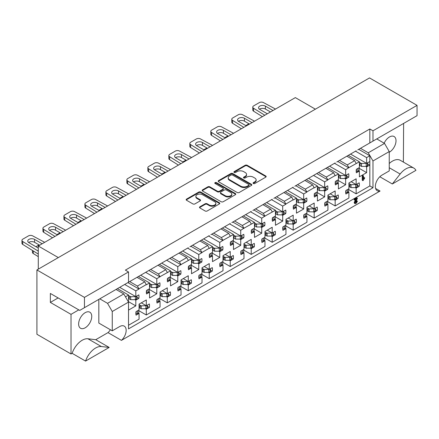<?xml version="1.0" encoding="UTF-8"?>
<svg xmlns="http://www.w3.org/2000/svg" width="439" height="439" viewBox="0 0 439 439"><rect width="100%" height="100%" fill="white"/><g stroke="black" fill="none" stroke-linecap="round" stroke-linejoin="round"><path stroke-width="0.66" d="M253.352 183.497A1.021 0.587 0 0 0 254.79 183.497L265.738 177.175A1.454 0.84 0 0 0 266.16 176.582A1.454 0.84 0 0 0 265.738 175.99L247.195 165.283A1.454 0.84 0 0 0 245.138 165.283L234.196 171.6A1.021 0.587 0 0 0 233.899 172.017A1.021 0.587 0 0 0 234.196 172.434A1.021 0.587 0 0 0 235.639 172.434L237.055 171.616A4.659 2.689 0 0 1 243.645 171.616L245.187 172.511A4.659 2.689 0 0 1 246.553 174.409A4.659 2.689 0 0 1 245.187 176.313L243.771 177.131A1.021 0.587 0 0 0 243.475 177.548A1.021 0.587 0 0 0 243.771 177.965A1.021 0.587 0 0 0 245.214 177.965L246.63 177.147A4.659 2.689 0 0 1 253.221 177.147L254.768 178.036A4.659 2.689 0 0 1 256.135 179.941A4.659 2.689 0 0 1 254.768 181.845L253.352 182.662A1.021 0.587 0 0 0 253.051 183.079A1.021 0.587 0 0 0 253.352 183.497M85.567 361.077L72.139 353.324A15.782 9.109 -60 0 1 82.181 340.258A15.782 9.109 -60 0 1 87.926 338.776L95.751 339.687L109.179 347.441L85.567 361.077A15.782 9.109 -60 0 1 95.609 348.012A15.782 9.109 -60 0 1 101.354 346.53L109.179 347.441M389.245 163.517A15.782 9.109 -60 0 1 392.461 161.113A15.782 9.109 -60 0 1 400.352 160.334L413.779 168.088A15.782 9.109 -60 0 1 415.936 170.343L392.323 183.974L400.143 174.025A15.782 9.109 -60 0 1 405.894 168.867A15.782 9.109 -60 0 1 413.779 168.088M85.188 327.796A9.274 5.356 120 0 0 91.246 319.625A9.274 5.356 120 0 0 89.825 312.195A9.274 5.356 120 0 0 85.188 312.656A9.274 5.356 120 0 0 79.13 320.827A9.274 5.356 120 0 0 80.551 328.257A9.274 5.356 120 0 0 85.188 327.796M389.245 152.245A9.274 5.356 120 0 0 389.453 152.13A9.274 5.356 120 0 0 395.512 143.959A9.274 5.356 120 0 0 394.09 136.524A9.274 5.356 120 0 0 389.453 136.984A9.274 5.356 120 0 0 384.141 143.185M128.517 325.255L139.064 319.164L139.064 313.413L136.035 315.158A9.647 5.57 -60 0 1 136.035 311.646L139.064 309.896L139.064 304.145L146.302 299.963L146.302 305.72L149.331 303.969A9.647 5.57 -60 0 1 149.331 307.481L146.302 309.232L146.302 314.988L160.048 307.053L160.048 301.297L157.019 303.042A9.647 5.57 -60 0 1 157.019 299.53L160.048 297.785L160.048 292.028L167.286 287.847L167.286 293.603L170.316 291.853A9.647 5.57 -60 0 1 170.316 295.37L167.286 297.115L167.286 302.872L181.033 294.937L181.033 289.18L178.004 290.931A9.647 5.57 -60 0 1 178.004 287.413L181.033 285.668L181.033 279.912L188.271 275.736L188.271 281.487L191.3 279.742A9.647 5.57 -60 0 1 191.3 283.254L188.271 284.999L188.271 290.755L202.017 282.82L202.017 277.064L198.988 278.814A9.647 5.57 -60 0 1 198.988 275.302L202.017 273.552L202.017 267.795L209.255 263.619L209.255 269.37L212.284 267.625A9.647 5.57 -60 0 1 212.284 271.137L209.255 272.888L209.255 278.639L223.001 270.704L223.001 264.953L219.972 266.698A9.647 5.57 -60 0 1 219.972 263.186L223.001 261.435L223.001 255.685L230.239 251.503L230.239 257.259L233.268 255.509A9.647 5.57 -60 0 1 233.268 259.021L230.239 260.771L230.239 266.528L243.985 258.593L243.985 252.837L240.956 254.582A9.647 5.57 -60 0 1 240.956 251.07L243.985 249.325L243.985 243.568L251.223 239.387L251.223 245.143L254.252 243.393A9.647 5.57 -60 0 1 254.252 246.91L251.223 248.655L251.223 254.411L264.969 246.477L264.969 240.72L261.94 242.471A9.647 5.57 -60 0 1 261.94 238.953L264.969 237.208L264.969 231.452L272.207 227.27L272.207 233.027L275.237 231.282A9.647 5.57 -60 0 1 275.237 234.794L272.207 236.539L272.207 242.295L285.954 234.36L285.954 228.604L282.925 230.354A9.647 5.57 -60 0 1 282.925 226.842L285.954 225.092L285.954 219.335L293.192 215.159L293.192 220.91L296.221 219.165A9.647 5.57 -60 0 1 296.221 222.677L293.192 224.428L293.192 230.179L306.938 222.244L306.938 216.493L303.909 218.238A9.647 5.57 -60 0 1 303.909 214.726L306.938 212.975L306.938 207.224L314.176 203.043L314.176 208.799L317.205 207.049A9.647 5.57 -60 0 1 317.205 210.561L314.176 212.311L314.176 218.068L327.922 210.133L327.922 204.376L324.893 206.121A9.647 5.57 -60 0 1 324.893 202.609L327.922 200.864L327.922 195.108L335.16 190.927L335.16 196.683L338.189 194.932A9.647 5.57 -60 0 1 338.189 198.45L335.16 200.195L335.16 205.951L348.906 198.016L348.906 192.26L345.877 194.011A9.647 5.57 -60 0 1 345.877 190.493L348.906 188.748L348.906 182.992L356.144 178.81L356.144 184.567L359.173 182.822A9.647 5.57 -60 0 1 359.173 186.334L356.144 188.079L356.144 193.835L369.836 185.933L369.836 163.275A9.647 5.57 -60 0 1 369.665 165.13L366.636 166.88L366.636 172.631L359.398 176.813L359.398 171.056L356.369 172.807A9.647 5.57 -60 0 1 356.369 169.295L359.398 167.544L359.398 161.788L348.851 167.638L347.276 164.91L354.624 160.669L356.194 163.396M315.301 209.463L317.205 210.561M294.317 221.58L296.221 222.677M273.332 233.696L275.237 234.794M252.348 245.807L254.252 246.91M231.364 257.923L233.268 259.021M210.38 270.04L212.284 271.137M189.396 282.156L191.3 283.254M168.411 294.267L170.316 295.37M147.427 306.384L149.331 307.481M336.285 197.347L338.189 198.45M357.269 185.236L359.173 186.334M313.545 175.419L324.668 181.839L324.668 187.596L327.697 185.845A9.647 5.57 -60 0 1 327.697 189.363L324.668 191.108L324.668 196.864L317.43 201.046L317.43 195.289L314.401 197.04A9.647 5.57 -60 0 1 314.401 193.522L317.43 191.777L317.43 186.021L314.225 187.87L312.656 184.901L304.891 180.418M325.782 188.26L327.697 189.363M292.561 187.535L303.684 193.956L303.684 199.712L306.713 197.962A9.647 5.57 -60 0 1 306.713 201.474L303.684 203.224L303.684 208.98L296.446 213.156L296.446 207.406L293.417 209.151A9.647 5.57 -60 0 1 293.417 205.639L296.446 203.888L296.446 198.137L293.241 199.981L291.672 197.018L283.907 192.534M304.798 200.371L306.713 201.474M271.576 199.652L282.7 206.072L282.7 211.828L285.729 210.078A9.647 5.57 -60 0 1 285.729 213.59L282.7 215.34L282.7 221.097L275.462 225.273L275.462 219.516L272.432 221.267A9.647 5.57 -60 0 1 272.432 217.755L275.462 216.004L275.462 210.254L264.915 216.098L263.34 213.37L270.687 209.129L272.257 211.856M283.813 212.487L285.729 213.59M250.592 211.763L261.715 218.188L261.715 223.939L264.744 222.194A9.647 5.57 -60 0 1 264.744 225.706L261.715 227.457L261.715 233.208L254.477 237.389L254.477 231.633L251.448 233.383A9.647 5.57 -60 0 1 251.448 229.871L254.477 228.121L254.477 222.364L243.93 228.214L242.355 225.487L249.703 221.245L251.278 223.972M262.829 224.603L264.744 225.706M229.608 223.879L240.731 230.299L240.731 236.056L243.76 234.305A9.647 5.57 -60 0 1 243.76 237.823L240.731 239.568L240.731 245.324L233.493 249.506L233.493 243.749L230.464 245.5A9.647 5.57 -60 0 1 230.464 241.982L233.493 240.237L233.493 234.481L222.946 240.325L221.371 237.603L228.719 233.361L230.294 236.089M241.845 236.72L243.76 237.823M208.624 235.995L219.747 242.416L219.747 248.172L222.776 246.422A9.647 5.57 -60 0 1 222.776 249.934L219.747 251.684L219.747 257.441L212.509 261.617L212.509 255.866L209.48 257.611A9.647 5.57 -60 0 1 209.48 254.099L212.509 252.354L212.509 246.597L209.31 248.441L207.735 245.478L199.97 240.995M220.861 248.831L222.776 249.934M187.64 248.112L198.763 254.532L198.763 260.289L201.792 258.538A9.647 5.57 -60 0 1 201.792 262.05L198.763 263.801L198.763 269.557L191.525 273.733L191.525 267.982L188.496 269.727A9.647 5.57 -60 0 1 188.496 266.215L191.525 264.465L191.525 258.714L180.978 264.558L179.403 261.831L186.751 257.589L188.326 260.316M199.877 260.947L201.792 262.05M166.655 260.228L177.779 266.649L177.779 272.399L180.808 270.654A9.647 5.57 -60 0 1 180.808 274.166L177.779 275.917L177.779 281.668L170.541 285.849L170.541 280.093L167.511 281.843A9.647 5.57 -60 0 1 167.511 278.331L170.541 276.581L170.541 270.825L159.994 276.674L158.419 273.947L165.766 269.705L167.341 272.432M178.892 273.063L180.808 274.166M145.671 272.339L156.794 278.76L156.794 284.516L159.823 282.765A9.647 5.57 -60 0 1 159.823 286.283L156.794 288.028L156.794 293.784L149.556 297.966L149.556 292.209L146.527 293.96A9.647 5.57 -60 0 1 146.527 290.442L149.556 288.697L149.556 282.941L146.357 284.79L144.782 281.822L137.017 277.338M157.908 285.18L159.823 286.283M124.687 284.456L135.81 290.876L135.81 296.632L138.839 294.882A9.647 5.57 -60 0 1 138.839 298.399L135.81 300.144L135.81 305.901L128.572 310.077L128.517 304.353M136.924 297.291L138.839 298.399M334.529 163.303L345.652 169.728L345.652 175.479L348.681 173.734A9.647 5.57 -60 0 1 348.681 177.246L345.652 178.997L345.652 184.748L338.414 188.929L338.414 183.173L335.385 184.923A9.647 5.57 -60 0 1 335.385 181.411L338.414 179.661L338.414 173.904L335.209 175.754L333.64 172.785L325.875 168.302M346.766 176.143L348.681 177.246M369.665 161.618A9.647 5.57 -60 0 1 369.836 163.275L369.836 155.763L366.636 157.612L366.636 163.368L369.665 161.618M367.75 164.027L369.665 165.13M237.159 192.485A1.454 0.84 0 0 0 239.217 192.485L251.366 185.472A1.454 0.84 0 0 0 251.794 184.874A1.454 0.84 0 0 0 251.366 184.281L232.829 173.581A1.454 0.84 0 0 0 230.771 173.581L218.617 180.594A1.454 0.84 0 0 0 218.194 181.192A1.454 0.84 0 0 0 218.617 181.784L237.159 192.485M84.453 297.39L128.517 271.944L128.517 282.244L84.453 307.684L84.453 297.39L36.92 269.947L369.523 77.922L417.05 105.365L372.985 130.806L369.836 128.989L125.373 270.128L128.517 271.944M199.926 206.785A1.454 0.84 0 0 0 199.498 207.384A1.454 0.84 0 0 0 199.926 207.976L205.128 210.978A1.454 0.84 0 0 0 207.186 210.978L219.341 203.965A1.454 0.84 0 0 0 219.763 203.367A1.454 0.84 0 0 0 219.341 202.774L200.804 192.073A1.454 0.84 0 0 0 198.741 192.073L186.591 199.087A1.454 0.84 0 0 0 186.163 199.679A1.454 0.84 0 0 0 186.591 200.277L192.875 203.905A1.454 0.84 0 0 0 194.932 203.905L200.135 200.903A1.454 0.84 0 0 0 200.557 200.305A1.454 0.84 0 0 0 200.135 199.712L197.018 197.912A3.896 2.25 0 0 1 195.876 196.321A3.896 2.25 0 0 1 198.28 194.247A3.896 2.25 0 0 1 202.527 194.729L214.731 201.775A3.896 2.25 0 0 1 215.873 203.367A3.896 2.25 0 0 1 213.469 205.447A3.896 2.25 0 0 1 209.222 204.958L207.186 203.784A1.454 0.84 0 0 0 205.128 203.784L199.926 206.785L199.926 207.395A1.454 0.84 0 0 0 199.597 207.685M235.353 194.718L223.204 201.731A1.454 0.84 0 0 1 221.141 201.731L202.604 191.031A1.454 0.84 0 0 1 202.176 190.438A1.454 0.84 0 0 1 202.604 189.84L207.806 186.838A1.454 0.84 0 0 1 209.864 186.838L217.382 191.179A1.454 0.84 0 0 0 219.445 191.179L222.891 189.187A1.454 0.84 0 0 0 223.319 188.594A1.454 0.84 0 0 0 222.891 187.996L215.066 183.48A1.021 0.587 0 0 1 214.764 183.063A1.021 0.587 0 0 1 215.395 182.52A1.021 0.587 0 0 1 216.509 182.646L235.353 193.528A1.454 0.84 0 0 1 235.781 194.12A1.454 0.84 0 0 1 235.353 194.718M129.67 281.58L137.434 286.063L144.782 281.822M116.033 289.455L123.798 293.938L128.517 302.114L112.258 311.503L107.533 303.327L123.798 293.938M78.784 309.868L71.019 314.351L50.353 302.416L58.118 297.933M99.768 298.844L107.533 303.327M318.527 172.543L326.292 177.027L333.64 172.785M150.654 269.464L158.419 273.947M158.002 265.222L165.766 269.705M297.543 184.66L305.308 189.143L312.656 184.901M276.559 196.771L284.324 201.254L291.672 197.018M192.622 245.231L200.387 249.714L207.735 245.478M171.638 257.347L179.403 261.831M178.986 253.105L186.751 257.589M213.606 233.12L221.371 237.603M220.954 228.878L228.719 233.361M234.591 221.004L242.355 225.487M241.938 216.762L249.703 221.245M255.575 208.887L263.34 213.37M262.923 204.645L270.687 209.129M135.81 290.876L139.009 289.027L137.434 286.063M139.009 288.785L146.357 284.549M324.668 181.839L327.867 179.995L326.292 177.027M327.867 179.749L335.209 175.512M303.684 193.956L306.883 192.106L305.308 189.143M306.883 191.865L314.225 187.629M282.7 206.072L285.899 204.223L284.324 201.254M285.899 203.981L293.241 199.74M198.763 254.532L201.962 252.683L200.387 249.714M201.962 252.441L209.31 248.2M125.477 296.841L128.572 295.057L128.572 300.814L127.968 301.159M188.326 247.717L125.373 284.06M167.341 259.833L168.911 258.922M146.357 271.95L147.927 271.039M84.453 307.684L79.728 310.411L50.353 293.45L50.353 302.416M209.31 235.6L189.895 246.806M230.294 223.484L210.879 234.695M251.278 211.373L231.863 222.578M272.257 199.257L252.848 210.462M293.241 187.14L273.832 198.346M335.209 162.913L294.816 186.235M314.225 175.024L315.8 174.118M356.194 150.797L336.784 162.002M339.512 160.427L347.276 164.91M346.859 156.185L354.624 160.669M363.069 180.632L362.751 180.319L362.751 176.67L363.124 175.814L363.487 176.116L363.487 178.997L364.43 177.844L364.732 178.025L363.069 180.632L362.23 180.017L362.543 180.325L362.23 180.017L362.23 176.368L362.598 175.512L362.96 175.814M363.487 177.976L363.909 177.543L364.732 178.025M345.652 169.728L348.851 167.638M261.715 218.188L264.915 216.098M240.731 230.299L243.93 228.214M219.747 242.416L222.946 240.325M177.779 266.649L180.978 264.558M156.794 278.76L159.994 276.674M365.819 166.408L366.636 166.88M359.102 168.285L366.636 172.631M358.773 170.7L359.398 171.056M348.275 155.368L359.398 161.788M366.636 157.612L355.513 151.192M350.531 154.067L366.636 163.368M344.834 178.519L345.652 178.997M338.118 180.402L345.652 184.748M337.789 182.816L338.414 183.173M327.291 167.484L338.414 173.904M329.546 166.183L345.652 175.479M134.992 299.672L135.81 300.144M128.276 301.549L135.81 305.901M117.449 288.637L128.572 295.057M119.704 287.331L135.81 296.632M155.977 287.556L156.794 288.028M149.26 289.433L156.794 293.784M148.936 291.853L149.556 292.209M138.433 276.521L149.556 282.941M140.689 275.22L156.794 284.516M176.961 275.44L177.779 275.917M170.244 277.322L177.779 281.668M169.92 279.736L170.541 280.093M159.417 264.404L170.541 270.825M161.673 263.104L177.779 272.399M197.945 263.329L198.763 263.801M191.228 265.205L198.763 269.557M190.905 267.62L191.525 267.982M180.402 252.288L191.525 258.714M182.657 250.987L198.763 260.289M218.929 251.212L219.747 251.684M212.213 253.089L219.747 257.441M211.889 255.503L212.509 255.866M201.386 240.177L212.509 246.597M203.641 238.871L219.747 248.172M239.913 239.096L240.731 239.568M233.197 240.973L240.731 245.324M232.868 243.393L233.493 243.749M222.37 228.06L233.493 234.481M224.625 226.76L240.731 236.056M260.898 226.979L261.715 227.457M254.181 228.862L261.715 233.208M253.852 231.276L254.477 231.633M243.354 215.944L254.477 222.364M245.61 214.644L261.715 223.939M281.882 214.869L282.7 215.34M275.165 216.745L282.7 221.097M274.836 219.16L275.462 219.516M264.338 203.828L275.462 210.254M266.594 202.527L282.7 211.828M302.866 202.752L303.684 203.224M296.149 204.629L303.684 208.98M295.82 207.043L296.446 207.406M285.323 191.717L296.446 198.137M287.578 190.411L303.684 199.712M323.85 190.636L324.668 191.108M317.134 192.512L324.668 196.864M316.804 194.932L317.43 195.289M306.307 179.6L317.43 186.021M308.562 178.3L324.668 187.596M355.332 187.612L356.144 188.079M348.615 189.489L356.144 193.835M348.292 191.909L348.906 192.26M351.162 181.691L356.144 184.567M334.348 199.729L335.16 200.195M327.631 201.605L335.16 205.951M327.307 204.02L327.922 204.376M330.177 193.808L335.16 196.683M145.49 308.765L146.302 309.232M138.779 310.642L146.302 314.988M138.45 313.056L139.064 313.413M141.32 302.839L146.302 305.72M166.474 296.649L167.286 297.115M159.763 298.525L167.286 302.872M159.434 300.94L160.048 301.297M162.304 290.728L167.286 293.603M187.458 284.532L188.271 284.999M180.747 286.409L188.271 290.755M180.418 288.829L181.033 289.18M183.288 278.611L188.271 281.487M208.443 272.416L209.255 272.888M201.731 274.298L209.255 278.639M201.402 276.713L202.017 277.064M204.272 266.495L209.255 269.37M229.427 260.305L230.239 260.771M222.716 262.182L230.239 266.528M222.386 264.596L223.001 264.953M225.256 254.379L230.239 257.259M250.411 248.189L251.223 248.655M243.7 250.065L251.223 254.411M243.371 252.48L243.985 252.837M246.241 242.268L251.223 245.143M271.395 236.072L272.207 236.539M264.679 237.949L272.207 242.295M264.355 240.369L264.969 240.72M267.225 230.151L272.207 233.027M292.379 223.956L293.192 224.428M285.663 225.838L293.192 230.179M285.339 228.253L285.954 228.604M288.209 218.035L293.192 220.91M313.364 211.845L314.176 212.311M306.647 213.722L314.176 218.068M306.323 216.136L306.938 216.493M309.193 205.918L314.176 208.799M354.778 203.433L354.152 202.598L355.486 199.789M355.047 200.041L354.608 199.932L354.959 199.366L356.978 198.198L357.423 198.379L355.409 202.456L356.04 202.802L357.088 201.111L357.412 201.325L356.024 203.476L355.305 203.734L354.674 202.906L356.495 199.207L355.047 200.041L354.081 199.63L354.525 199.74L354.081 199.63L354.432 199.065L356.457 197.896L356.896 198.077M355.414 202.549L356.567 200.81L357.412 201.325M389.245 151.581L372.985 160.97L368.261 152.794L384.526 143.405L389.245 151.581L389.245 170.908L381.903 175.15A9.274 5.356 120 0 0 375.844 183.321A9.274 5.356 120 0 0 377.266 190.751A9.274 5.356 120 0 0 380.064 191.047L121.438 340.368A9.274 5.356 120 0 0 124.237 326.128A9.274 5.356 120 0 0 119.6 326.589L112.258 330.825L112.258 311.503M128.517 302.114L128.517 328.888L372.985 187.749L372.985 160.97M357.769 149.886L372.985 141.106L372.985 130.806M372.985 141.106L417.05 115.66L417.05 105.365M36.92 269.947L36.92 334.282L71.019 353.966L71.019 314.351M403.381 162.084L403.622 123.414M58.327 257.589L38.286 246.021L295.343 97.612L315.383 109.179M38.286 269.162L38.286 246.021M392.323 183.974L379.812 176.752M375.608 188.474L380.064 191.047M121.438 340.368L108.005 332.614L95.751 339.687M72.139 353.324L71.019 353.966M360.496 148.311L368.261 152.794M376.761 138.922L384.526 143.405M108.005 332.614A9.274 5.356 120 0 0 110.398 329.755M112.258 330.825L98.824 323.071L98.824 299.387M369.836 185.933L372.985 187.749M358.712 149.342L369.836 155.763M369.836 142.922L369.836 128.989M127.886 282.606L139.009 289.027M274.776 197.802L285.899 204.223M253.791 209.919L264.915 216.339M232.807 222.035L243.93 228.456M190.839 246.263L201.962 252.683M211.823 234.146L222.946 240.567M295.76 185.686L306.883 192.106M316.744 173.575L327.867 179.995M169.855 258.379L180.978 264.799M337.728 161.459L348.851 167.879M148.87 270.495L159.994 276.916M253.199 183.381A1.021 0.587 0 0 1 253.352 183.266L254.768 182.448A4.659 2.689 0 0 0 256.135 180.55L256.135 179.941M246.553 174.409L246.553 175.018A4.659 2.689 0 0 1 245.187 176.922L243.771 177.74A1.021 0.587 0 0 0 243.618 177.85M266.061 176.884A1.454 0.84 0 0 0 265.738 176.593L247.195 165.893A1.454 0.84 0 0 0 245.138 165.893L234.196 172.209A1.021 0.587 0 0 0 234.042 172.324M215.873 203.367L215.873 203.976A3.896 2.25 0 0 1 213.469 206.05A3.896 2.25 0 0 1 209.222 205.562L207.186 204.387A1.454 0.84 0 0 0 205.128 204.387L199.926 207.395M195.876 196.321L195.876 196.93A3.896 2.25 0 0 0 197.018 198.516L197.018 197.912M200.464 200.607A1.454 0.84 0 0 0 200.135 200.316L197.018 198.516M219.67 203.669A1.454 0.84 0 0 0 219.341 203.378L200.804 192.677A1.454 0.84 0 0 0 198.741 192.677L186.591 199.69A1.454 0.84 0 0 0 186.262 199.986M223.319 188.594L223.319 189.198A1.454 0.84 0 0 1 222.891 189.791L219.445 191.783A1.454 0.84 0 0 1 217.382 191.783L209.864 187.442A1.454 0.84 0 0 0 207.806 187.442L202.604 190.449A1.454 0.84 0 0 0 202.275 190.74M235.683 194.428A1.454 0.84 0 0 0 235.353 194.131L216.509 183.255A1.021 0.587 0 0 0 214.912 183.365M225.185 195.684A3.896 2.25 0 0 0 229.432 196.173A3.896 2.25 0 0 0 231.836 194.093A3.896 2.25 0 0 0 230.694 192.501L226.392 190.021A1.454 0.84 0 0 0 224.334 190.021L220.883 192.013A1.454 0.84 0 0 0 220.46 192.606A1.454 0.84 0 0 0 220.883 193.198L225.185 195.684L225.185 196.288A3.896 2.25 0 0 0 229.432 196.776A3.896 2.25 0 0 0 231.836 194.696L231.836 194.093M220.46 192.606L220.46 193.209A1.454 0.84 0 0 0 220.883 193.808L220.883 193.198M225.185 196.288L220.883 193.808M251.695 185.181A1.454 0.84 0 0 0 251.366 184.885L232.829 174.184A1.454 0.84 0 0 0 230.771 174.184L218.617 181.203A1.454 0.84 0 0 0 218.287 181.494M248.792 185.291A1.021 0.587 0 0 0 249.094 184.874A1.021 0.587 0 0 0 248.792 184.462L232.522 175.068A1.021 0.587 0 0 0 231.079 175.068L229.586 175.929A4.659 2.689 0 0 0 228.22 177.828A4.659 2.689 0 0 0 229.586 179.732L240.709 186.152A4.659 2.689 0 0 0 247.3 186.152L248.792 185.291L248.792 185.9A1.021 0.587 0 0 0 249.094 185.483L249.094 184.874M228.22 177.828L228.22 178.437A4.659 2.689 0 0 0 229.586 180.341L229.586 179.732M248.792 185.9L247.3 186.762A4.659 2.689 0 0 1 240.709 186.762L229.586 180.341M363.487 176.116L362.598 175.512M362.751 176.67L362.23 176.368M354.674 202.906L354.152 202.598M355.305 203.734L354.487 203.361M356.611 202.099L356.084 201.797M357.423 198.379L356.457 197.896M354.959 199.366L354.432 199.065M356.194 171.128L356.463 171.259A1.037 0.598 -0 0 0 357.867 171.226L359.102 170.513L359.102 167.714M262.39 116.637L253.572 111.171A2.969 1.712 180 0 1 252.776 110.002L252.776 107.094A2.969 1.712 180 0 1 253.643 105.887L259.312 102.611A2.969 1.712 180 0 1 263.433 102.572L275.505 109.064M359.398 165.218L361.462 166.408A3.265 1.882 -0 0 0 361.506 166.408L366.214 166.408L367.448 165.695A1.037 0.598 -0 0 0 367.75 165.267L367.75 162.721M259.449 109.218A4.006 2.316 180 0 1 265.397 109.037L270.473 111.967M359.398 162.309L361.462 163.5A3.265 1.882 -0 0 0 361.506 163.5L366.538 163.308M264.816 115.232L253.572 108.263A2.969 1.712 180 0 1 252.776 107.094M267.329 113.783L259.729 109.399A4.006 2.316 180 0 1 258.555 107.764A4.006 2.316 180 0 1 261.029 105.623A4.006 2.316 180 0 1 265.397 106.128L272.992 110.513M359.985 165.558L359.985 163.917L361.462 163.5M366.214 166.408L366.214 163.5M359.398 163.577L359.985 163.917M348.906 184.775L349.504 185.126L350.975 184.704L348.906 183.507M357.269 183.919L357.269 186.476A1.037 0.598 180 0 1 356.962 186.899L355.727 187.612L351.019 187.612A3.265 1.882 180 0 1 350.975 187.612L349.504 186.762L350.042 186.07L349.504 185.126M356.056 184.517L351.019 184.704A3.265 1.882 180 0 1 350.975 184.704M248.935 123.76A2.969 1.712 0 0 0 248.825 123.82L245.785 125.576M348.615 188.913L348.615 191.717L347.381 192.43A1.037 0.598 180 0 1 345.981 192.469L345.702 192.331M355.727 184.704L355.727 187.612M348.906 186.416L349.504 186.762M335.209 183.244L335.478 183.376A1.037 0.598 -0 0 0 336.883 183.337L338.118 182.629L338.118 179.831M241.406 128.753L232.588 123.288A2.969 1.712 180 0 1 231.792 122.119L231.792 119.21A2.969 1.712 180 0 1 232.659 117.998L238.328 114.727A2.969 1.712 180 0 1 242.449 114.689L254.521 121.18M338.414 177.329L340.477 178.519A3.265 1.882 -0 0 0 340.521 178.519L345.23 178.519L346.464 177.806A1.037 0.598 -0 0 0 346.766 177.383L346.766 174.837M238.465 121.329A4.006 2.316 180 0 1 244.413 121.148L249.489 124.083M338.414 174.42L340.477 175.611A3.265 1.882 -0 0 0 340.521 175.611L345.553 175.424M243.832 127.348L232.588 120.379A2.969 1.712 180 0 1 231.792 119.21M246.345 125.9L238.745 121.515A4.006 2.316 180 0 1 237.57 119.88A4.006 2.316 180 0 1 240.045 117.74A4.006 2.316 180 0 1 244.413 118.245L252.008 122.629M339.001 177.674L339.001 176.034L340.477 175.611M345.23 178.519L345.23 175.611M338.414 175.693L339.001 176.034M327.922 196.891L328.52 197.237L329.991 196.82L327.922 195.624M336.285 196.035L336.285 198.593A1.037 0.598 180 0 1 335.978 199.015L334.743 199.729L330.035 199.729A3.265 1.882 180 0 1 329.991 199.729L328.52 198.878L329.058 198.187L328.52 197.237M335.072 196.634L330.035 196.82A3.265 1.882 180 0 1 329.991 196.82M227.951 135.876A2.969 1.712 0 0 0 227.841 135.936L224.801 137.692M327.631 201.029L327.631 203.833L326.396 204.547A1.037 0.598 180 0 1 324.997 204.579L324.717 204.448M334.743 196.82L334.743 199.729M327.922 198.532L328.52 198.878M314.225 195.36L314.494 195.492A1.037 0.598 -0 0 0 315.899 195.454L317.134 194.74L317.134 191.947M220.422 140.864L211.603 135.404A2.969 1.712 180 0 1 210.808 134.235L210.808 131.327A2.969 1.712 180 0 1 211.675 130.114L217.343 126.844A2.969 1.712 180 0 1 221.465 126.8L233.537 133.291M317.43 189.445L319.493 190.636A3.265 1.882 -0 0 0 319.537 190.636L324.245 190.636L325.48 189.922A1.037 0.598 -0 0 0 325.782 189.5L325.782 186.954M217.481 133.445A4.006 2.316 180 0 1 223.429 133.264L228.505 136.2M317.43 186.537L319.493 187.727A3.265 1.882 -0 0 0 319.537 187.727L324.569 187.541M222.847 139.465L211.603 132.496A2.969 1.712 180 0 1 210.808 131.327M225.361 138.016L217.76 133.626A4.006 2.316 180 0 1 216.586 131.991A4.006 2.316 180 0 1 219.061 129.856A4.006 2.316 180 0 1 223.429 130.356L231.024 134.746M318.017 189.785L318.017 188.15L319.493 187.727M324.245 190.636L324.245 187.727M317.43 187.804L318.017 188.15M306.938 209.008L307.536 209.354L309.007 208.937L306.938 207.74M315.301 208.146L315.301 210.704A1.037 0.598 180 0 1 314.993 211.132L313.759 211.845L309.051 211.845A3.265 1.882 180 0 1 309.007 211.845L307.536 210.994L308.074 210.303L307.536 209.354M314.088 208.744L309.051 208.937A3.265 1.882 180 0 1 309.007 208.937M206.967 147.992A2.969 1.712 0 0 0 206.857 148.047L203.817 149.809M306.647 213.14L306.647 215.95L305.412 216.663A1.037 0.598 180 0 1 304.013 216.696L303.733 216.564M313.759 208.937L313.759 211.845M306.938 210.649L307.536 210.994M293.241 207.477L293.51 207.603A1.037 0.598 -0 0 0 294.915 207.57L296.149 206.857L296.149 204.058M199.438 152.981L190.619 147.515A2.969 1.712 180 0 1 189.824 146.352L189.824 143.443A2.969 1.712 180 0 1 190.691 142.231L196.359 138.96A2.969 1.712 180 0 1 200.48 138.916L212.553 145.408M296.446 201.561L298.509 202.752A3.265 1.882 -0 0 0 298.553 202.752L303.261 202.752L304.496 202.039A1.037 0.598 -0 0 0 304.798 201.616L304.798 199.065M196.496 145.561A4.006 2.316 180 0 1 202.445 145.38L207.521 148.311M296.446 198.653L298.509 199.844A3.265 1.882 -0 0 0 298.553 199.844L303.585 199.657M201.863 151.581L190.619 144.607A2.969 1.712 180 0 1 189.824 143.443M204.376 150.133L196.776 145.743A4.006 2.316 180 0 1 195.602 144.107A4.006 2.316 180 0 1 198.077 141.973A4.006 2.316 180 0 1 202.445 142.472L210.04 146.856M297.033 201.902L297.033 200.261L298.509 199.844M303.261 202.752L303.261 199.844M296.446 199.921L297.033 200.261M285.954 221.124L286.552 221.47L288.022 221.047L285.954 219.857M294.317 220.263L294.317 222.82A1.037 0.598 180 0 1 294.009 223.242L292.775 223.956L288.066 223.956A3.265 1.882 180 0 1 288.022 223.956L286.552 223.111L287.09 222.419L286.552 221.47M293.104 220.861L288.066 221.047A3.265 1.882 180 0 1 288.022 221.047M185.982 160.103A2.969 1.712 0 0 0 185.873 160.164L182.833 161.92M285.663 225.256L285.663 228.066L284.428 228.774A1.037 0.598 180 0 1 283.029 228.812L282.749 228.681M292.775 221.047L292.775 223.956M285.954 222.76L286.552 223.111M272.262 219.593L272.526 219.719A1.037 0.598 -0 0 0 273.931 219.687L275.165 218.973L275.165 216.175M178.453 165.097L169.635 159.631A2.969 1.712 180 0 1 168.839 158.463L168.839 155.554A2.969 1.712 180 0 1 169.706 154.347L175.375 151.076A2.969 1.712 180 0 1 179.496 151.032L191.569 157.524M275.462 213.678L277.525 214.869A3.265 1.882 -0 0 0 277.569 214.869L282.277 214.869L283.512 214.155A1.037 0.598 -0 0 0 283.813 213.727L283.813 211.181M175.512 157.678A4.006 2.316 180 0 1 181.461 157.497L186.537 160.427M275.462 210.769L277.525 211.96A3.265 1.882 -0 0 0 277.569 211.96L282.601 211.768M180.879 163.692L169.635 156.723A2.969 1.712 180 0 1 168.839 155.554M183.392 162.243L175.792 157.859A4.006 2.316 180 0 1 174.618 156.224A4.006 2.316 180 0 1 177.093 154.084A4.006 2.316 180 0 1 181.461 154.588L189.055 158.973M276.049 214.018L276.049 212.377L277.525 211.96M282.277 214.869L282.277 211.96M275.462 212.037L276.049 212.377M264.969 233.241L265.568 233.586L267.038 233.164L264.969 231.968M273.332 232.379L273.332 234.936A1.037 0.598 180 0 1 273.025 235.359L271.79 236.072L267.082 236.072A3.265 1.882 180 0 1 267.038 236.072L265.568 235.222L266.105 234.53L265.568 233.586M272.12 232.977L267.082 233.164A3.265 1.882 180 0 1 267.038 233.164M164.998 172.22A2.969 1.712 0 0 0 164.888 172.28L161.848 174.036M264.679 237.373L264.679 240.177L263.444 240.89A1.037 0.598 180 0 1 262.045 240.929L261.77 240.791M271.79 233.164L271.79 236.072M264.969 234.876L265.568 235.222M251.278 231.704L251.542 231.836A1.037 0.598 -0 0 0 252.946 231.803L254.181 231.09L254.181 228.291M157.469 177.213L148.651 171.748A2.969 1.712 180 0 1 147.855 170.579L147.855 167.671A2.969 1.712 180 0 1 148.722 166.458L154.391 163.187A2.969 1.712 180 0 1 158.512 163.149L170.584 169.641M254.477 225.789L256.541 226.979A3.265 1.882 -0 0 0 256.585 226.979L261.293 226.979L262.527 226.266A1.037 0.598 -0 0 0 262.829 225.844L262.829 223.297M154.528 169.794A4.006 2.316 180 0 1 160.476 169.608L165.552 172.543M254.477 222.88L256.541 224.071A3.265 1.882 -0 0 0 256.585 224.077L261.617 223.885M159.895 175.809L148.651 168.839A2.969 1.712 180 0 1 147.855 167.671M162.408 174.36L154.808 169.975A4.006 2.316 180 0 1 153.634 168.34A4.006 2.316 180 0 1 156.108 166.2A4.006 2.316 180 0 1 160.476 166.705L168.071 171.089M255.064 226.134L255.064 224.494L256.541 224.071M261.293 226.979L261.293 224.077M254.477 224.153L255.064 224.494M243.985 245.352L244.583 245.697L246.054 245.28L243.985 244.084M252.348 244.496L252.348 247.053A1.037 0.598 180 0 1 252.041 247.475L250.806 248.189L246.098 248.189A3.265 1.882 180 0 1 246.054 248.189L244.583 247.338L245.121 246.647L244.583 245.697M251.135 245.094L246.098 245.28A3.265 1.882 180 0 1 246.054 245.28M144.014 184.336A2.969 1.712 0 0 0 143.904 184.396L140.864 186.152M243.7 249.489L243.7 252.293L242.46 253.007A1.037 0.598 180 0 1 241.06 253.04L240.786 252.908M250.806 245.28L250.806 248.189M243.985 246.992L244.583 247.338M230.294 243.821L230.557 243.952A1.037 0.598 -0 0 0 231.962 243.914L233.197 243.201L233.197 240.407M136.485 189.33L127.667 183.864A2.969 1.712 180 0 1 126.871 182.695L126.871 179.787A2.969 1.712 180 0 1 127.738 178.574L133.407 175.304A2.969 1.712 180 0 1 137.528 175.26L149.6 181.757M233.493 237.905L235.556 239.096A3.265 1.882 -0 0 0 235.6 239.096L240.309 239.096L241.543 238.382A1.037 0.598 -0 0 0 241.845 237.96L241.845 235.414M133.544 181.905A4.006 2.316 180 0 1 139.492 181.724L144.574 184.66M233.493 234.997L235.556 236.187A3.265 1.882 -0 0 0 235.6 236.187L240.632 236.001M138.911 187.925L127.667 180.956A2.969 1.712 180 0 1 126.871 179.787M141.424 186.476L133.824 182.086A4.006 2.316 180 0 1 132.649 180.451A4.006 2.316 180 0 1 135.124 178.316A4.006 2.316 180 0 1 139.492 178.816L147.087 183.206M234.08 238.245L234.08 236.61L235.556 236.187M240.309 239.096L240.309 236.187M233.493 236.264L234.08 236.61M223.001 257.468L223.599 257.814L225.07 257.397L223.001 256.2M231.364 256.606L231.364 259.164A1.037 0.598 180 0 1 231.057 259.592L229.822 260.305L225.114 260.305A3.265 1.882 180 0 1 225.07 260.305L223.599 259.454L224.137 258.763L223.599 257.814M230.151 257.205L225.114 257.397A3.265 1.882 180 0 1 225.07 257.397M123.03 196.452A2.969 1.712 0 0 0 122.92 196.513L119.88 198.269M222.716 261.6L222.716 264.41L221.475 265.123A1.037 0.598 180 0 1 220.076 265.156L219.802 265.024M229.822 257.397L229.822 260.305M223.001 259.109L223.599 259.454M209.31 255.937L209.573 256.063A1.037 0.598 -0 0 0 210.978 256.03L212.213 255.317L212.213 252.518M115.501 201.441L106.682 195.975A2.969 1.712 180 0 1 105.887 194.812L105.887 191.903A2.969 1.712 180 0 1 106.754 190.691L112.422 187.42A2.969 1.712 180 0 1 116.544 187.376L128.616 193.868M212.509 250.021L214.572 251.212A3.265 1.882 -0 0 0 214.616 251.212L219.324 251.212L220.559 250.499A1.037 0.598 -0 0 0 220.861 250.076L220.861 247.525M112.56 194.022A4.006 2.316 180 0 1 118.508 193.84L123.589 196.771M212.509 247.113L214.572 248.304A3.265 1.882 -0 0 0 214.616 248.304L219.648 248.117M117.926 200.041L106.682 193.067A2.969 1.712 180 0 1 105.887 191.903M120.44 198.593L112.839 194.203A4.006 2.316 180 0 1 111.665 192.567A4.006 2.316 180 0 1 114.14 190.433A4.006 2.316 180 0 1 118.508 190.932L126.103 195.317M213.096 250.362L213.096 248.721L214.572 248.304M219.324 251.212L219.324 248.304M212.509 248.381L213.096 248.721M202.017 269.584L202.615 269.93L204.086 269.508L202.017 268.317M210.38 268.723L210.38 271.28A1.037 0.598 180 0 1 210.072 271.703L208.838 272.416L204.13 272.416A3.265 1.882 180 0 1 204.086 272.416L202.615 271.571L203.153 270.879L202.615 269.93M209.167 269.321L204.13 269.513A3.265 1.882 180 0 1 204.086 269.508M102.046 208.569A2.969 1.712 0 0 0 101.936 208.624L98.896 210.38M201.731 273.716L201.731 276.526L200.491 277.239A1.037 0.598 180 0 1 199.092 277.272L198.818 277.141M208.838 269.513L208.838 272.416M202.017 271.22L202.615 271.571M188.326 268.053L188.589 268.18A1.037 0.598 -0 0 0 189.994 268.147L191.228 267.433L191.228 264.635M94.517 213.557L85.698 208.091A2.969 1.712 180 0 1 84.903 206.923L84.903 204.014A2.969 1.712 180 0 1 85.77 202.807L91.438 199.536A2.969 1.712 180 0 1 95.559 199.493L107.632 205.984M191.525 262.138L193.588 263.329A3.265 1.882 -0 0 0 193.632 263.329L198.34 263.329L199.575 262.615A1.037 0.598 -0 0 0 199.877 262.187L199.877 259.641M91.575 206.138A4.006 2.316 180 0 1 97.524 205.957L102.605 208.887M191.525 259.229L193.588 260.42A3.265 1.882 -0 0 0 193.632 260.42L198.664 260.228M96.942 212.158L85.698 205.183A2.969 1.712 180 0 1 84.903 204.014M99.455 210.704L91.855 206.319A4.006 2.316 180 0 1 90.681 204.684A4.006 2.316 180 0 1 93.156 202.544A4.006 2.316 180 0 1 97.524 203.048L105.119 207.433M192.112 262.478L192.112 260.837L193.588 260.42M198.34 263.329L198.34 260.42M191.525 260.497L192.112 260.837M181.033 281.701L181.631 282.047L183.101 281.624L181.033 280.428M189.396 280.839L189.396 283.396A1.037 0.598 180 0 1 189.094 283.819L187.854 284.532L183.145 284.532A3.265 1.882 180 0 1 183.101 284.532L181.631 283.682L182.169 282.99L181.631 282.047M188.183 281.437L183.145 281.624A3.265 1.882 180 0 1 183.101 281.624M81.061 220.68A2.969 1.712 0 0 0 80.952 220.74L77.912 222.496M180.747 285.833L180.747 288.637L179.507 289.35A1.037 0.598 180 0 1 178.108 289.389L177.833 289.252M187.854 281.624L187.854 284.532M181.033 283.336L181.631 283.682M167.341 280.164L167.605 280.296A1.037 0.598 -0 0 0 169.01 280.263L170.244 279.55L170.244 276.751M73.532 225.673L64.714 220.208A2.969 1.712 180 0 1 63.918 219.039L63.918 216.131A2.969 1.712 180 0 1 64.785 214.918L70.454 211.647A2.969 1.712 180 0 1 74.575 211.609L86.648 218.101M170.541 274.249L172.604 275.44A3.265 1.882 -0 0 0 172.648 275.44L177.356 275.44L178.591 274.726A1.037 0.598 -0 0 0 178.892 274.304L178.892 271.757M70.591 218.254A4.006 2.316 180 0 1 76.54 218.068L81.621 221.004M170.541 271.34L172.604 272.537A3.265 1.882 -0 0 0 172.648 272.537L177.68 272.345M75.958 224.269L64.714 217.3A2.969 1.712 180 0 1 63.918 216.131M78.471 222.82L70.871 218.435A4.006 2.316 180 0 1 69.697 216.8A4.006 2.316 180 0 1 72.172 214.66A4.006 2.316 180 0 1 76.54 215.165L84.134 219.549M171.133 274.594L171.133 272.954L172.604 272.537M177.356 275.44L177.356 272.537M170.541 272.614L171.133 272.954M160.048 293.812L160.647 294.157L162.117 293.74L160.048 292.544M168.411 292.956L168.411 295.513A1.037 0.598 180 0 1 168.11 295.935L166.869 296.649L162.161 296.649A3.265 1.882 180 0 1 162.117 296.649L160.647 295.798L161.184 295.107L160.647 294.157M167.199 293.554L162.161 293.74A3.265 1.882 180 0 1 162.117 293.74M60.077 232.796A2.969 1.712 0 0 0 59.967 232.857L56.927 234.613M159.763 297.949L159.763 300.753L158.523 301.467A1.037 0.598 180 0 1 157.124 301.5L156.849 301.368M166.869 293.74L166.869 296.649M160.048 295.452L160.647 295.798M146.357 292.281L146.621 292.412A1.037 0.598 -0 0 0 148.025 292.374L149.26 291.661L149.26 288.867M52.548 237.79L43.73 232.324A2.969 1.712 180 0 1 42.934 231.155L42.934 228.247A2.969 1.712 180 0 1 43.801 227.034L49.47 223.764A2.969 1.712 180 0 1 53.591 223.72L65.663 230.217M149.556 286.365L151.62 287.556A3.265 1.882 -0 0 0 151.664 287.556L156.372 287.556L157.606 286.843A1.037 0.598 -0 0 0 157.908 286.42L157.908 283.874M49.607 230.365A4.006 2.316 180 0 1 55.555 230.184L60.637 233.12M149.556 283.457L151.62 284.648A3.265 1.882 -0 0 0 151.664 284.648L156.696 284.461M54.974 236.385L43.73 229.416A2.969 1.712 180 0 1 42.934 228.247M57.487 234.936L49.887 230.546A4.006 2.316 180 0 1 48.718 228.911A4.006 2.316 180 0 1 51.187 226.776A4.006 2.316 180 0 1 55.555 227.276L63.15 231.666M150.149 286.705L150.149 285.07L151.62 284.648M156.372 287.556L156.372 284.648M149.556 284.724L150.149 285.07M139.064 305.928L139.662 306.274L141.133 305.857L139.064 304.661M147.427 305.067L147.427 307.624A1.037 0.598 180 0 1 147.125 308.052L145.885 308.765L141.177 308.765A3.265 1.882 180 0 1 141.133 308.765L139.662 307.915L140.2 307.223L139.662 306.274M146.214 305.665L141.177 305.857A3.265 1.882 180 0 1 141.133 305.857M39.093 244.913A2.969 1.712 0 0 0 38.983 244.973L35.943 246.729M138.779 310.066L138.779 312.87L137.539 313.583A1.037 0.598 180 0 1 136.139 313.616L135.865 313.484M32.448 250.455L32.448 252.359A2.969 1.712 0 0 0 33.249 253.528L38.286 256.65M145.885 305.857L145.885 308.765M139.064 307.569L139.662 307.915M38.286 254.071L22.746 244.435A2.969 1.712 180 0 1 21.95 243.272L21.95 240.363A2.969 1.712 180 0 1 22.817 239.151L28.486 235.88A2.969 1.712 180 0 1 32.607 235.836L44.679 242.328M128.572 298.482L130.635 299.672A3.265 1.882 -0 0 0 130.679 299.672L135.388 299.672L136.622 298.959A1.037 0.598 -0 0 0 136.924 298.536L136.924 295.985M28.623 242.482A4.006 2.316 180 0 1 34.571 242.301L39.653 245.231M128.572 295.573L130.635 296.764A3.265 1.882 -0 0 0 130.679 296.764L135.711 296.577M38.286 251.163L22.746 241.532A2.969 1.712 180 0 1 21.95 240.363M38.286 248.079L28.903 242.663A4.006 2.316 180 0 1 27.734 241.027A4.006 2.316 180 0 1 30.203 238.893A4.006 2.316 180 0 1 34.571 239.392L42.166 243.777M129.165 298.822L129.165 297.181L130.635 296.764M128.276 301.692L128.276 300.984M135.388 299.672L135.388 296.764M128.572 296.841L129.165 297.181M87.926 338.776L101.354 346.53M389.245 167.736L400.143 174.025M254.768 182.448L254.768 181.845M243.771 177.74L243.771 177.131M245.187 176.922L245.187 176.313M234.196 172.209L234.196 171.6M245.138 165.893L245.138 165.283M247.195 165.893L247.195 165.283M265.738 176.593L265.738 175.99M253.352 183.266L253.352 182.662M205.128 204.387L205.128 203.784M207.186 204.387L207.186 203.784M209.222 205.562L209.222 204.958M200.135 200.316L200.135 199.712M186.591 199.69L186.591 199.087M198.741 192.677L198.741 192.073M200.804 192.677L200.804 192.073M219.341 203.378L219.341 202.774M202.604 190.449L202.604 189.84M207.806 187.442L207.806 186.838M209.864 187.442L209.864 186.838M217.382 191.783L217.382 191.179M219.445 191.783L219.445 191.179M222.891 189.791L222.891 189.187M216.509 183.255L216.509 182.646M235.353 194.131L235.353 193.528M218.617 181.203L218.617 180.594M230.771 174.184L230.771 173.581M232.829 174.184L232.829 173.581M251.366 184.885L251.366 184.281M240.709 186.762L240.709 186.152M247.3 186.762L247.3 186.152M253.572 111.171L253.572 108.263M265.397 109.037L265.397 106.128M361.506 166.408L361.506 163.5M357.867 171.226L357.867 168.428M356.463 171.259L356.463 169.24M367.448 165.695L367.448 162.896M351.019 184.704L351.019 187.612M356.962 184.095L356.962 186.899M345.981 190.433L345.981 192.469M347.381 189.626L347.381 192.43M232.588 123.288L232.588 120.379M244.413 121.148L244.413 118.245M340.521 178.519L340.521 175.611M336.883 183.337L336.883 180.544M335.478 183.376L335.478 181.351M346.464 177.806L346.464 175.013M330.035 196.82L330.035 199.729M335.978 196.211L335.978 199.015M324.997 202.549L324.997 204.579M326.396 201.742L326.396 204.547M211.603 135.404L211.603 132.496M223.429 133.264L223.429 130.356M319.537 190.636L319.537 187.727M315.899 195.454L315.899 192.661M314.494 195.492L314.494 193.467M325.48 189.922L325.48 187.129M309.051 208.937L309.051 211.845M314.993 208.322L314.993 211.132M304.013 214.666L304.013 216.696M305.412 213.853L305.412 216.663M190.619 147.515L190.619 144.607M202.445 145.38L202.445 142.472M298.553 202.752L298.553 199.844M294.915 207.57L294.915 204.772M293.51 207.603L293.51 205.584M304.496 202.039L304.496 199.24M288.066 221.047L288.066 223.956M294.009 220.438L294.009 223.242M283.029 226.782L283.029 228.812M284.428 225.97L284.428 228.774M169.635 159.631L169.635 156.723M181.461 157.497L181.461 154.588M277.569 214.869L277.569 211.96M273.931 219.687L273.931 216.888M272.526 219.719L272.526 217.7M283.512 214.155L283.512 211.357M267.082 233.164L267.082 236.072M273.025 232.555L273.025 235.359M262.045 238.893L262.045 240.929M263.444 238.086L263.444 240.89M148.651 171.748L148.651 168.839M160.476 169.608L160.476 166.705M256.585 226.979L256.585 224.077M252.946 231.803L252.946 229.004M251.542 231.836L251.542 229.811M262.527 226.266L262.527 223.473M246.098 245.28L246.098 248.189M252.041 244.671L252.041 247.475M241.06 251.009L241.06 253.04M242.46 250.203L242.46 253.007M127.667 183.864L127.667 180.956M139.492 181.724L139.492 178.816M235.6 239.096L235.6 236.187M231.962 243.914L231.962 241.121M230.557 243.952L230.557 241.927M241.543 238.382L241.543 235.589M225.114 257.397L225.114 260.305M231.057 256.782L231.057 259.592M220.076 263.126L220.076 265.156M221.475 262.313L221.475 265.123M106.682 195.975L106.682 193.067M118.508 193.84L118.508 190.932M214.616 251.212L214.616 248.304M210.978 256.03L210.978 253.232M209.573 256.063L209.573 254.044M220.559 250.499L220.559 247.7M204.13 269.513L204.13 272.416M210.072 268.898L210.072 271.703M199.092 275.242L199.092 277.272M200.491 274.43L200.491 277.239M85.698 208.091L85.698 205.183M97.524 205.957L97.524 203.048M193.632 263.329L193.632 260.42M189.994 268.147L189.994 265.348M188.589 268.18L188.589 266.16M199.575 262.615L199.575 259.817M183.145 281.624L183.145 284.532M189.094 281.015L189.094 283.819M178.108 287.353L178.108 289.389M179.507 286.546L179.507 289.35M64.714 220.208L64.714 217.3M76.54 218.068L76.54 215.165M172.648 275.44L172.648 272.537M169.01 280.263L169.01 277.464M167.605 280.296L167.605 278.271M178.591 274.726L178.591 271.933M162.161 293.74L162.161 296.649M168.11 293.131L168.11 295.935M157.124 299.469L157.124 301.5M158.523 298.663L158.523 301.467M43.73 232.324L43.73 229.416M55.555 230.184L55.555 227.276M151.664 287.556L151.664 284.648M148.025 292.374L148.025 289.581M146.621 292.412L146.621 290.388M157.606 286.843L157.606 284.049M33.249 250.943L33.249 253.528M141.177 305.857L141.177 308.765M147.125 305.242L147.125 308.052M136.139 311.586L136.139 313.616M137.539 310.774L137.539 313.583M22.746 244.435L22.746 241.532M34.571 242.301L34.571 239.392M130.679 299.672L130.679 296.764M136.622 298.959L136.622 296.16M362.85 175.479L363.371 175.781M362.34 180.347L362.866 180.654M364.112 177.526L364.639 177.828M356.792 200.788L357.319 201.089M356.786 197.841L357.313 198.148M354.163 199.816L354.685 200.118"/></g></svg>
